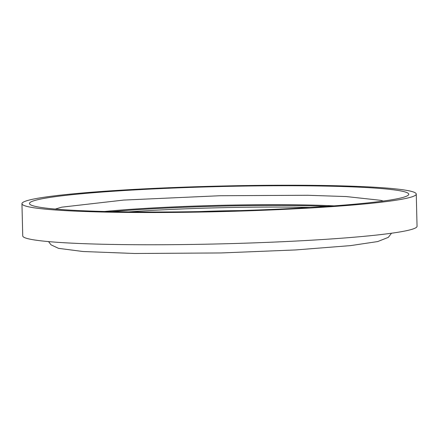 <?xml version="1.0" encoding="UTF-8"?>
<svg xmlns="http://www.w3.org/2000/svg" width="439" height="439" viewBox="0 0 439 439"><rect width="100%" height="100%" fill="white"/><g stroke="black" fill="none" stroke-linecap="round" stroke-linejoin="round"><path stroke-width="0.66" d="M31.125 199.597A197.215 12.786 178.6 0 1 249.023 185.51A197.215 12.786 178.6 0 1 416.26 194.06A197.215 12.786 178.6 0 1 407.09 198.159A197.215 12.786 178.6 0 1 189.187 212.246A197.215 12.786 178.6 0 1 21.95 203.696A197.215 12.786 178.6 0 1 31.125 199.597M416.26 194.06L417.05 226.288A197.215 12.786 178.6 0 1 407.875 230.387A197.215 12.786 178.6 0 1 189.977 244.474A197.215 12.786 178.6 0 1 22.74 235.924L21.95 203.696M399.929 198.187A189.703 12.297 178.6 0 1 190.328 211.741A189.703 12.297 178.6 0 1 29.462 203.515A189.703 12.297 178.6 0 1 38.286 199.569A189.703 12.297 178.6 0 1 247.887 186.021A189.703 12.297 178.6 0 1 408.753 194.241A189.703 12.297 178.6 0 1 399.929 198.187M198.927 211.603A85.649 5.553 178.6 0 1 239.881 210.599M104.614 211.472A154.391 10.009 178.6 0 1 334.079 205.864M128.819 211.894A152.86 9.91 178.6 0 1 309.923 207.466M111.627 211.631A154.391 10.009 178.6 0 1 327.082 206.363M391.533 233.224L388.312 237.373L377.721 241.554L350.668 245.604L295.584 249.945L221.245 252.946L134.669 253.49L82.894 251.503L58.464 248.331L51.017 244.819L48.559 241.604M383.22 201.051L380.772 200.332L346.289 196.562L307.744 195.278L219.939 195.734L123.6 200.08L61.734 207.17L55.292 209.063"/></g></svg>
